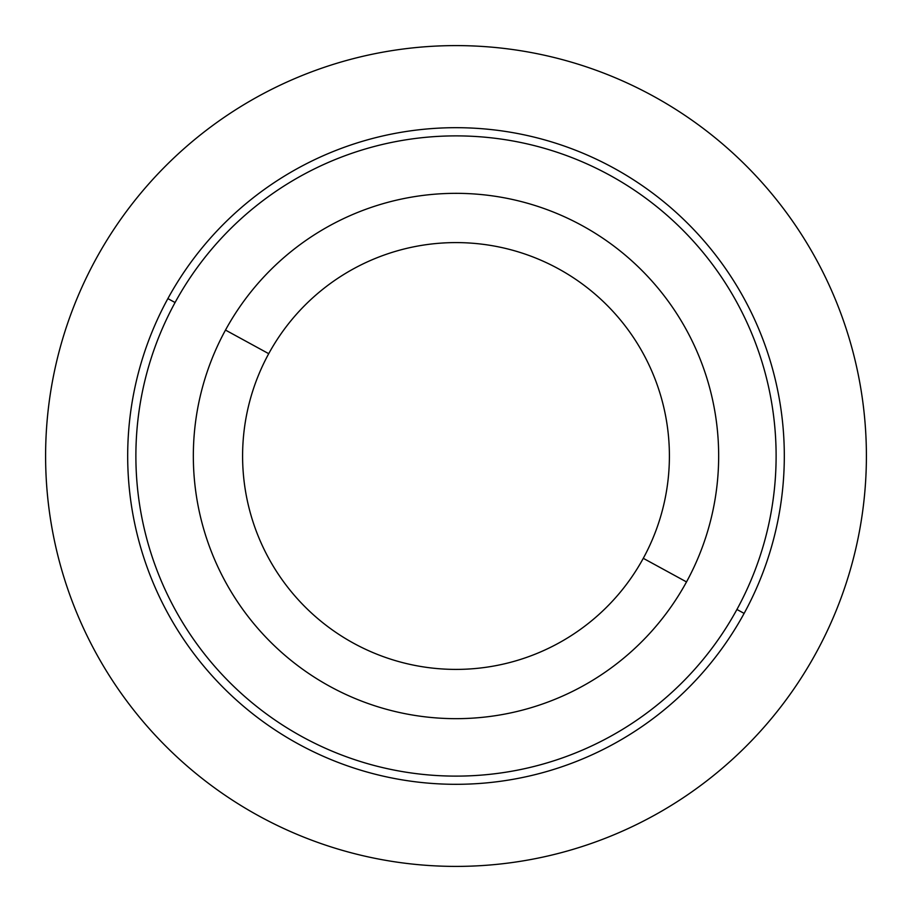 <?xml version="1.0" encoding="UTF-8"?>
<svg xmlns="http://www.w3.org/2000/svg" width="912" height="912" viewBox="0 0 912 912"><rect width="100%" height="100%" fill="white"/><g stroke="black" fill="none" stroke-linecap="round" stroke-linejoin="round"><path stroke-width="1.37" d="M225.492 330.076A262.656 262.656 0 0 0 330.076 686.508A262.656 262.656 0 0 0 686.508 581.924A262.656 262.656 0 0 0 581.924 225.492A262.656 262.656 0 0 0 225.492 330.076L268.721 353.685A213.408 213.408 0 0 0 353.685 643.279A213.408 213.408 0 0 0 643.279 558.315L686.508 581.924A262.656 262.656 0 0 1 330.076 686.508A262.656 262.656 0 0 1 225.492 330.076A262.656 262.656 0 0 1 581.924 225.492A262.656 262.656 0 0 1 686.508 581.924L643.279 558.315A213.408 213.408 0 0 0 558.315 268.721A213.408 213.408 0 0 0 268.721 353.685L225.492 330.076M643.279 558.315A213.408 213.408 0 0 1 353.685 643.279A213.408 213.408 0 0 1 268.721 353.685A213.408 213.408 0 0 1 558.315 268.721A213.408 213.408 0 0 1 643.279 558.315M175.07 302.533A320.112 320.112 0 0 1 609.467 175.07A320.112 320.112 0 0 1 736.93 609.467A320.112 320.112 0 0 1 302.533 736.93A320.112 320.112 0 0 1 175.07 302.533L167.876 298.6A328.32 328.32 0 0 0 298.6 744.124A328.32 328.32 0 0 0 744.124 613.4A328.32 328.32 0 0 0 613.4 167.876A328.32 328.32 0 0 0 167.876 298.6A328.32 328.32 0 0 1 613.4 167.876A328.32 328.32 0 0 1 744.124 613.4L736.93 609.467A320.112 320.112 0 0 0 609.467 175.07A320.112 320.112 0 0 0 175.07 302.533A320.112 320.112 0 0 0 302.533 736.93A320.112 320.112 0 0 0 736.93 609.467L744.124 613.4A328.32 328.32 0 0 1 298.6 744.124A328.32 328.32 0 0 1 167.876 298.6L175.07 302.533M866.4 456A410.4 410.4 0 0 0 456 45.6A410.4 410.4 0 0 0 45.6 456A410.4 410.4 0 0 0 456 866.4A410.4 410.4 0 0 0 866.4 456"/></g></svg>
